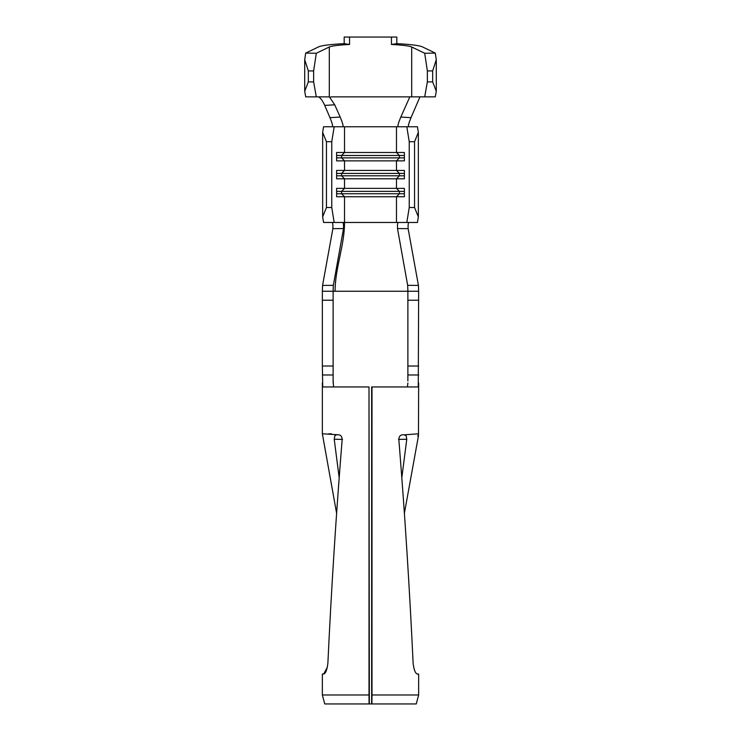 <?xml version="1.0" encoding="UTF-8"?>
<svg xmlns="http://www.w3.org/2000/svg" width="741" height="741" viewBox="0 0 741 741"><rect width="100%" height="100%" fill="white"/><g stroke="black" fill="none" stroke-linecap="round" stroke-linejoin="round"><path stroke-width="1.11" d="M416.247 703.95L371.917 703.95L371.991 694.975L418.646 694.975L416.247 703.95M418.646 291.25L418.433 285.405L407.661 285.331L407.883 291.25L418.646 291.25L418.276 386.95L371.658 386.95L371.658 703.95L324.753 703.95L322.354 694.975L369.009 694.975L369.009 386.95L322.724 386.95L322.354 366.017L333.117 366.017L333.117 374.983L322.354 374.983M407.402 386.95L407.883 382.986M333.117 374.983L333.117 382.995M322.354 382.986L322.354 433.781L338.702 434.8C340.934 435.124 342.083 436.745 342.147 439.654C336.127 514.189 331.375 588.725 327.874 663.251C327.04 669.929 325.632 673.532 323.66 674.041L327.374 667.187M322.354 694.975L322.354 674.041L323.66 674.041M418.646 382.995L418.461 435.81L404.373 513.411M417.34 674.041C415.368 673.532 413.96 669.938 413.126 663.251C413.96 669.929 415.368 673.532 417.34 674.041L418.646 674.041L418.646 694.975M331.551 433.874L328.559 433.837M334.182 126.767L331.764 141.716L326.457 141.716L322.65 132.398L323.558 126.767L417.442 126.767L418.35 132.398L418.35 216.835L417.442 222.467L406.818 222.467L409.236 207.517L414.543 207.517L418.35 216.835M396.472 126.767L396.472 152.489L336.609 152.489L336.609 160.862L396.472 160.862L396.472 170.43L336.609 170.43L336.609 178.803L396.472 178.803L396.472 188.371L336.609 188.371L336.609 196.745L396.472 196.745L396.472 222.467L398.241 222.467C397.593 222.837 397.343 224.884 397.491 228.58L408.124 228.654C407.967 224.921 408.217 222.856 408.865 222.467M332.135 222.467C332.783 222.856 333.033 224.912 332.876 228.654L343.509 228.58C343.657 224.884 343.407 222.846 342.759 222.467L344.528 222.467C344.528 245.688 335.08 268.029 335.08 291.25L407.883 291.25L407.883 366.017L418.646 366.017M331.764 141.716L331.764 207.517L334.182 222.467L342.759 222.467M333.339 285.331L322.567 285.405L322.354 291.25L333.117 291.25L333.339 285.331L343.509 228.58M369.342 703.95L369.009 386.95M401.807 477.899L406.772 439.265L406.207 435.884C422.463 435.708 422.463 435.708 406.207 435.884L404.53 434.81L418.646 433.781M417.516 435.801L418.461 435.81M336.47 434.81L334.793 435.884C318.537 435.708 318.537 435.708 334.793 435.884L334.228 439.265L339.193 477.899M413.126 663.251C409.625 588.725 404.873 514.189 398.853 439.654C398.917 436.745 400.066 435.124 402.298 434.8L404.53 434.81M371.991 694.975L371.991 386.95M369.009 694.975L369.083 703.95M333.117 380.967L333.598 386.95M406.772 439.265L398.51 439.385M342.49 439.385L334.228 439.265M418.646 374.983L407.883 374.983L407.883 366.017M335.08 291.25L333.117 291.25L333.117 366.017M333.117 300.225L322.354 300.225L322.354 366.017M407.883 380.967L407.883 374.983M322.354 300.225L322.354 291.25M407.661 285.331L397.491 228.58M418.433 285.405L408.124 228.654M322.567 285.405L332.876 228.654M398.241 222.467L406.818 222.467M334.182 222.467L323.558 222.467L322.65 216.835L326.457 207.517L331.764 207.517M418.35 132.398L414.543 141.716L414.543 207.517M414.543 141.716L409.236 141.716L409.236 207.517M322.65 132.398L322.65 216.835M326.457 141.716L326.457 207.517M409.236 141.716L406.818 126.767M404.391 157.87L399.418 157.87L399.418 155.48L396.472 152.489L404.391 152.489L404.391 160.862L396.472 160.862L399.418 157.87L336.609 157.87M404.391 175.812L399.418 175.812L399.418 173.422L396.472 170.43L404.391 170.43L404.391 178.803L396.472 178.803L399.418 175.812L336.609 175.812M404.391 193.753L399.418 193.753L399.418 191.363L396.472 188.371L404.391 188.371L404.391 196.745L396.472 196.745L399.418 193.753L336.609 193.753M404.391 155.48L336.609 155.48M404.391 173.422L336.609 173.422M404.391 191.363L336.609 191.363M398.047 126.767C397.519 125.961 398.436 122.719 400.816 117.05L409.847 96.858L331.153 96.858L329.791 97.469L334.71 104.796L340.184 117.05C342.564 122.719 343.481 125.961 342.953 126.767M400.816 117.05L411.005 117.671L419.962 96.867M332.431 126.767C332.987 126.063 332.172 123.034 329.995 117.671L324.715 105.407C323.122 101.712 321.372 99.062 319.473 97.46L318.778 96.858M329.995 117.671L340.184 117.05M334.71 104.796L324.715 105.407M411.005 117.671C408.828 123.025 408.013 126.063 408.569 126.767M424.695 96.858L427.362 81.908L432.661 81.908L436.292 91.236L435.291 96.858L409.847 96.858M344.185 43.645L349.567 44.46C338.609 45.044 331.857 45.886 329.3 46.979L316.296 53.259L313.638 70.969L308.339 70.886L304.708 59.715L305.7 53.093L318.713 46.813C321.918 45.433 330.412 44.377 344.185 43.645L344.185 37.05L349.567 37.05L349.567 44.46M305.7 53.093L316.296 53.259M391.433 44.46L396.815 43.645C410.588 44.377 419.082 45.433 422.287 46.813L435.3 53.093L436.292 59.715L432.661 70.886L427.362 70.969L424.704 53.259L411.7 46.979C409.143 45.886 402.391 45.044 391.433 44.46L391.433 37.05L349.567 37.05M424.704 53.259L435.3 53.093M313.638 81.908L316.305 96.858L305.709 96.858L304.708 91.236L308.339 81.908L313.638 81.908L313.638 70.969M308.339 81.908L308.339 70.886M304.708 91.236L304.708 59.715M396.815 43.645L396.815 37.05L391.433 37.05M436.292 91.236L436.292 59.715M432.661 81.908L432.661 70.886M427.362 81.908L427.362 70.969M316.305 96.858L329.143 96.858L329.791 97.469M344.528 126.767L344.528 152.489L341.582 155.48L341.582 157.87L344.528 160.862L344.528 170.43L341.582 173.422L341.582 175.812L344.528 178.803L344.528 188.371L341.582 191.363L341.582 193.753L344.528 196.745L344.528 222.467L396.472 222.467M418.646 300.225L407.883 300.225M411.7 96.858L411.7 46.979M329.3 96.904L329.3 46.979M322.354 433.781L336.627 513.411"/></g></svg>
